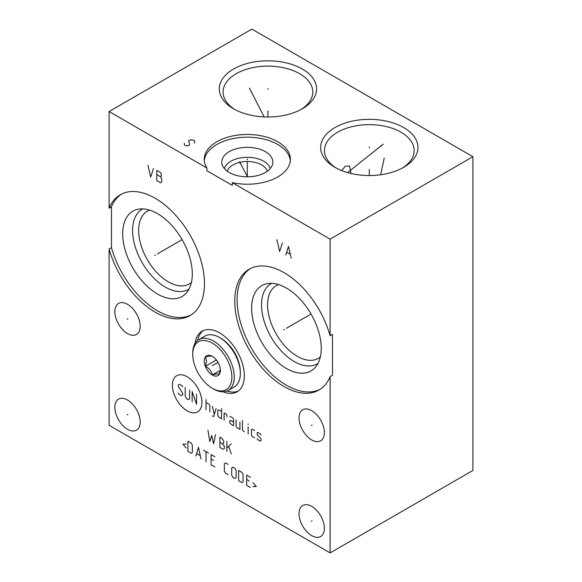 <?xml version="1.0" encoding="UTF-8"?>
<svg xmlns="http://www.w3.org/2000/svg" width="582" height="582" viewBox="0 0 582 582"><rect width="100%" height="100%" fill="white"/><g stroke="black" fill="none" stroke-linecap="round" stroke-linejoin="round"><path stroke-width="0.87" d="M109.096 111.533L109.096 208.181A69.76 40.274 60 0 1 120.263 194.774A69.76 40.274 60 0 1 190.023 235.048A69.76 40.274 60 0 1 190.023 315.597A69.76 40.274 60 0 1 109.096 249.016L109.096 425.289L330.125 552.9L472.904 470.467L472.904 156.711L251.875 29.1L109.096 111.533L206.93 168.023L206.93 170.744L232.283 185.382L232.283 182.661L330.125 239.144L472.904 156.711M330.125 552.9L330.125 376.627L332.482 375.266L332.482 334.424L330.125 335.792L330.125 239.144M330.125 376.627A69.76 40.274 60 0 1 318.951 390.035A69.76 40.274 60 0 1 249.198 349.76A69.76 40.274 60 0 1 249.198 269.211A69.76 40.274 60 0 1 330.125 335.792M250.391 268.564A69.76 40.274 -120 0 0 251.555 348.4A69.76 40.274 -120 0 0 320.115 389.322M195.094 343.336A35.007 20.21 60 0 1 202.107 331.165A35.007 20.21 60 0 1 229.082 340.543A35.007 20.21 60 0 1 244.36 375.776A35.007 20.21 60 0 1 237.114 391.802A35.007 20.21 60 0 1 223.066 391.788M324.378 528.311A17.918 10.345 60 0 1 320.66 536.517A17.918 10.345 60 0 1 306.852 531.715A17.918 10.345 60 0 1 299.032 513.68A17.918 10.345 60 0 1 302.742 505.474A17.918 10.345 60 0 1 316.55 510.276A17.918 10.345 60 0 1 324.378 528.311M140.182 421.972A17.918 10.345 60 0 1 136.472 430.178A17.918 10.345 60 0 1 122.664 425.377A17.918 10.345 60 0 1 114.843 407.342A17.918 10.345 60 0 1 118.553 399.136A17.918 10.345 60 0 1 132.361 403.937A17.918 10.345 60 0 1 140.182 421.972M324.378 432.608A17.918 10.345 60 0 1 320.66 440.807A17.918 10.345 60 0 1 306.852 436.005A17.918 10.345 60 0 1 299.032 417.971A17.918 10.345 60 0 1 302.742 409.772A17.918 10.345 60 0 1 316.55 414.566A17.918 10.345 60 0 1 324.378 432.608M140.182 326.262A17.918 10.345 60 0 1 136.472 334.468A17.918 10.345 60 0 1 122.664 329.667A17.918 10.345 60 0 1 114.843 311.632A17.918 10.345 60 0 1 118.553 303.426A17.918 10.345 60 0 1 132.361 308.227A17.918 10.345 60 0 1 140.182 326.262M109.096 249.016L111.453 247.656A69.76 40.274 -120 0 0 191.18 314.884M121.463 194.126A69.76 40.274 -120 0 0 111.453 206.821L111.453 247.656M109.096 208.181L111.453 206.821M192.307 273.918A49.23 28.423 60 0 1 186.335 292.993A49.23 28.423 60 0 1 147.297 286.366A49.23 28.423 60 0 1 122.686 233.724A49.23 28.423 -120 0 1 137.992 209.265A49.23 28.423 -120 0 1 173.822 227.744A49.23 28.423 -120 0 1 192.307 273.918M189.055 289.014A46.269 26.714 60 0 1 153.19 277.418A46.269 26.714 60 0 1 132.587 230.421A46.269 26.714 -120 0 1 142.801 208.894M149.654 210.131A41.991 24.24 -120 0 0 147.341 211.201A41.991 24.24 -120 0 0 138.647 230.421A41.991 24.24 60 0 0 156.973 272.682A41.991 24.24 60 0 0 189.332 283.929A41.991 24.24 60 0 0 191.413 282.459M341.656 170.548L345.293 166.176L349.586 166.088L350.982 173.458M402.329 168.074A44.858 25.899 180 0 0 414.173 150.542A44.858 25.899 180 0 0 401.034 132.23A44.858 25.899 0 0 0 352.154 126.614A44.858 25.899 0 0 0 324.465 150.542A44.858 25.899 0 0 0 336.309 168.074M403.726 127.574A48.655 28.096 180 0 1 403.726 167.303A48.655 28.096 180 0 1 334.912 167.303L334.912 167.303A48.655 28.096 180 0 1 334.912 127.574A48.655 28.096 180 0 1 403.726 127.574M206.93 168.023A43.083 24.873 180 0 1 204.224 159.344A43.083 24.873 180 0 1 247.314 134.471A43.083 24.873 180 0 1 290.396 159.344A43.083 24.873 180 0 1 232.283 182.661M302.349 69.04A48.655 28.096 180 0 1 302.349 108.769A48.655 28.096 180 0 1 233.535 108.769L233.535 108.769A48.655 28.096 180 0 1 233.535 69.04A48.655 28.096 180 0 1 302.349 69.04M234.932 109.547A44.858 25.899 0 0 1 223.081 92.014A44.858 25.899 0 0 1 250.777 68.087A44.858 25.899 0 0 1 299.657 73.703A44.858 25.899 180 0 1 312.796 92.014A44.858 25.899 180 0 1 300.945 109.547M238.649 361.902A25.477 14.71 -120 0 0 228.762 344.784M203.322 330.554A35.007 20.21 -120 0 0 197.72 340.361M238.249 391.053A35.007 20.21 60 0 1 226.958 391.002M227.329 171.239A20.268 11.698 0 0 1 241.152 162.051A20.268 11.698 0 0 1 261.638 164.924A20.268 11.698 180 0 1 267.291 171.239M270.259 168.525A23.265 13.437 180 0 0 263.762 161.25A23.265 13.437 0 0 0 240.221 157.955A23.265 13.437 0 0 0 224.361 168.525M265.363 151.647A25.528 14.739 180 0 1 272.551 164.284A25.528 14.739 180 0 1 255.272 176.07A25.528 14.739 180 0 1 229.257 172.49A25.528 14.739 0 0 1 222.069 164.284A25.528 14.739 0 0 1 235.79 148.919A25.528 14.739 0 0 1 265.363 151.647M290.331 160.705A43.083 24.873 0 0 0 247.314 137.192A43.083 24.873 0 0 0 204.289 160.705M320.347 356.897A41.991 24.24 60 0 1 318.267 358.367A41.991 24.24 60 0 1 285.908 347.119A41.991 24.24 60 0 1 267.575 304.859A41.991 24.24 -120 0 1 276.275 285.638A41.991 24.24 -120 0 1 278.589 284.569M271.736 283.339A46.269 26.714 -120 0 0 261.522 304.859A46.269 26.714 60 0 0 282.125 351.855A46.269 26.714 60 0 0 317.99 363.452M321.242 348.363A49.23 28.423 60 0 1 315.269 367.431A49.23 28.423 60 0 1 276.232 360.804A49.23 28.423 60 0 1 251.62 308.162A49.23 28.423 -120 0 1 266.927 283.703A49.23 28.423 -120 0 1 302.756 302.182A49.23 28.423 -120 0 1 321.242 348.363M231.876 376.991A27.667 15.969 60 0 1 212.314 388.281A27.667 15.969 60 0 1 192.751 354.402A27.667 15.969 60 0 1 212.314 343.111A27.667 15.969 60 0 1 231.876 376.991M204.246 361.036A11.407 6.584 -120 0 0 212.314 375.012A11.407 6.584 -120 0 0 220.382 370.356A11.407 6.584 -120 0 0 212.314 356.38A11.407 6.584 -120 0 0 204.246 361.036M192.751 354.402L192.751 353.041A29.333 16.936 60 0 1 198.826 339.612A29.333 16.936 60 0 1 221.429 347.469A29.333 16.936 60 0 1 234.233 376.991A29.333 16.936 60 0 1 228.159 390.413A29.333 16.936 60 0 1 213.492 388.965L212.314 388.281M198.826 339.612L204.944 336.083A29.333 16.936 60 0 1 219.61 337.538A29.333 16.936 60 0 1 240.344 373.455L240.344 372.094A27.667 15.969 60 0 0 220.789 338.215L219.61 337.538M240.344 373.455A29.333 16.936 60 0 1 234.27 386.885L228.159 390.413M212.386 356.417C211.513 355.798 209.207 356.002 205.461 357.035L206.53 361.036L205.461 366.274L216.366 359.974M220.382 369.032L219.312 374.27C218.439 373.644 216.133 373.855 212.386 374.888C211.513 371.185 209.207 368.311 205.461 366.274M212.386 374.888L220.302 370.319M369.315 147.872L369.315 146.999L369.315 147.872M369.315 169.384L369.315 175.531M380.81 146.511L380.81 145.638M383.298 144.089L347.629 172.585M383.909 160.035L383.909 159.162L383.909 160.035M384.229 158.093L380.643 174.76M267.938 89.344L267.938 88.471L267.938 89.344M267.938 110.856L267.938 116.997M251.875 93.338L251.875 92.465M249.394 88.057L264.17 116.917M247.314 159.781L247.314 158.908M247.314 162.072L247.314 176.804M240.388 163.782L240.388 162.909M239.478 161.621L247.474 176.804M184.283 143.201L184.465 145.013L185.571 145.653L188.699 145.755L189.623 144.583L188.699 140.655L191.463 139.695L194.41 140.546L194.781 141.608L194.41 143.099M284.452 329.405L283.696 329.841L284.452 329.405M286.431 328.263L311.05 314.047M276.894 239.719L279.651 251.526L282.416 242.912M291.255 258.226L288.497 246.419L285.733 255.032M286.839 252.268L290.156 254.181M155.518 254.967L154.761 255.403L155.518 254.967M157.496 253.825L182.115 239.609M147.959 165.281L150.723 177.088L153.481 168.474M156.798 170.388L156.798 180.595L160.668 182.828L161.774 181.766L161.774 179.212L160.668 176.87L161.221 176.339L161.221 173.785L160.668 172.621L156.798 170.388M156.798 174.636L160.668 176.87M312.083 520.781L311.326 521.217M127.887 414.435L127.131 414.871M312.083 425.071L311.326 425.507M127.887 318.732L127.131 319.169M187.164 376.743A20.879 12.055 -120 0 0 172.396 385.269A20.879 12.055 -120 0 0 187.164 410.841A20.879 12.055 -120 0 0 201.925 402.322A20.879 12.055 -120 0 0 187.164 376.743M182.668 386.826L182.035 385.728L179.503 384.273L178.245 385L178.245 386.463L182.668 393.388L182.668 394.843L181.402 395.571L178.878 394.116L178.245 393.025M189.608 390.107L189.608 398.859L188.35 399.587L186.451 398.488L185.192 396.306L185.192 387.554M192.14 401.769L192.14 391.562L196.556 404.323L196.556 394.116M206.028 409.793L206.028 399.587M209.818 411.983L209.818 405.421L209.185 404.323L206.028 402.504M212.343 415.868L213.609 416.603L216.133 408.338M212.343 406.149L214.241 414.537M221.611 411.496L219.079 410.034L217.821 410.034L217.821 415.868L219.079 417.33L221.611 418.785L221.611 408.579M227.082 416.843L226.66 414.413L224.135 412.951L224.135 420.248M233.608 422.066L231.083 420.611L229.817 420.611L229.817 422.801L231.083 424.256L233.608 425.711L233.608 419.884L232.975 418.058L229.817 416.232M236.132 419.884L236.132 426.446L236.765 427.537L239.922 429.363L239.922 422.066M242.447 420.611L242.447 430.091L244.345 431.909M248.128 434.099L248.128 426.81M248.128 424.62L248.128 423.892L248.128 424.62M254.654 430.578L252.13 429.116L251.497 429.48L251.497 435.314L252.13 436.413L254.654 437.868M257.186 438.595L257.811 439.694L260.343 441.149L260.969 440.785L260.969 438.595L257.186 434.95L257.186 432.761L257.811 432.397L260.343 433.859L260.969 434.95M207.927 430.287L209.818 441.585L211.717 435.387L213.609 443.775L215.5 434.659M219.923 442.313L222.448 443.775L223.714 443.048L223.714 440.858L221.815 438.304L219.923 437.213L219.923 447.42L223.081 449.246L224.346 448.511L224.346 446.329L222.448 443.775M226.871 451.428L226.871 441.221M226.871 448.031L231.294 443.775M228.762 446.692L231.294 453.982M186.24 444.117L182.872 444.117L186.24 448.002M187.928 451.406L191.085 453.233L192.351 452.498L192.351 445.208L191.085 443.018L187.928 441.2L187.928 451.406M200.979 458.943L198.455 447.274L195.923 456.026M196.767 453.596L200.135 455.539M206.028 461.861L206.028 451.654M203.504 450.192L208.56 453.109M214.874 456.754L211.084 454.564L211.084 464.778L214.874 466.96M213.609 460.398L211.084 458.943M228.137 464.414L225.605 462.952L224.346 463.679L224.346 470.976L225.605 473.159L228.137 474.621M231.709 475.225L232.975 477.415L234.866 478.506L236.132 477.778L236.132 470.489L234.866 468.299L232.975 467.208L231.709 467.935L231.709 475.225M238.656 480.696L241.814 482.522L243.08 481.794L243.08 474.497L241.814 472.308L238.656 470.489L238.656 480.696M250.449 477.291L246.659 475.108L246.659 485.315L250.449 487.505M249.183 480.943L246.659 479.481M252.974 486.53L256.342 486.53L252.974 482.638M218.017 362.404L212.314 365.692"/></g></svg>
